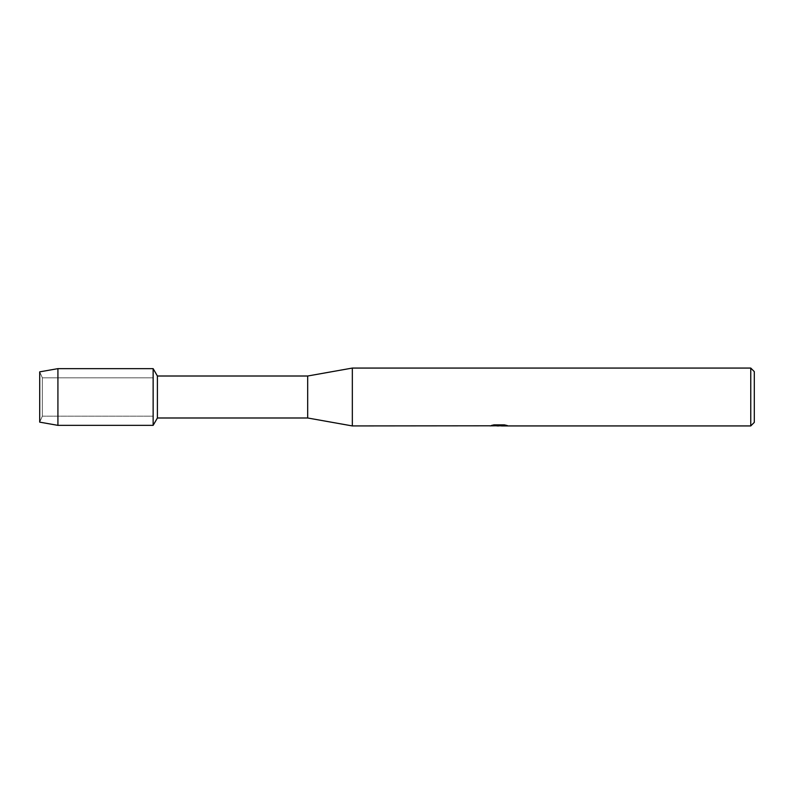 <?xml version="1.0" encoding="UTF-8"?>
<svg xmlns="http://www.w3.org/2000/svg" width="794" height="794" viewBox="0 0 794 794"><rect width="100%" height="100%" fill="white"/><g stroke="black" fill="none" stroke-linecap="round" stroke-linejoin="round"><path stroke-width="0.6" stroke-dasharray="3.97 2.98" d="M42.36 416.175L39.7 422.14L39.7 371.86L42.36 377.825L153.143 377.825L153.143 416.175L42.36 416.175L42.36 377.825L42.36 416.175L39.7 422.14L39.7 371.86L42.36 377.825L42.36 416.175L42.36 377.825L153.143 377.825L153.143 416.175L153.143 377.825L153.143 416.175L42.36 416.175M499.039 425.644L505.48 425.207L501.401 425.842M505.48 425.653L499.337 425.842M501.401 425.931L505.48 425.743M499.684 425.395L489.779 425.842L493.59 424.78L497.411 425.842M493.59 424.78L489.779 425.842L491.665 425.842M496.29 425.842L493.59 424.879M506.86 425.435L504.339 424.78L494.067 424.78L491.704 425.395M754.3 371.622L754.3 422.378M750.757 368.069L750.757 425.931M352.338 368.069L352.338 425.931M307.675 376.009L307.675 417.991M157.401 376.009L157.401 417.991M153.143 368.644L153.143 425.356L153.143 368.644M57.922 368.644L57.922 425.356"/><path stroke-width="1.19" d="M489.958 425.792L352.338 425.931L307.675 417.991L157.401 417.991L153.143 425.356L57.922 425.356L39.7 422.14L39.7 371.86L57.922 368.644L153.143 368.644L157.401 376.009L307.675 376.009L352.338 368.069L750.757 368.069L754.3 371.622L754.3 422.378L750.757 425.931L501.401 425.931L506.86 425.435M157.401 417.991L157.401 376.009M153.143 425.356L153.143 368.644L153.143 425.356M307.675 417.991L307.675 376.009M352.338 425.931L352.338 368.069M499.337 425.842L496.29 425.842M498.642 425.931L497.411 425.931M750.757 425.931L750.757 368.069M489.958 425.882L499.684 425.485L491.357 425.485L494.067 424.869L504.339 424.869L507.316 425.554L501.292 425.912M491.665 425.842L499.039 425.733M491.704 425.395L499.684 425.485M57.922 425.356L57.922 368.644M39.7 422.14L39.7 371.86M498.731 425.842L501.292 425.842"/></g></svg>
